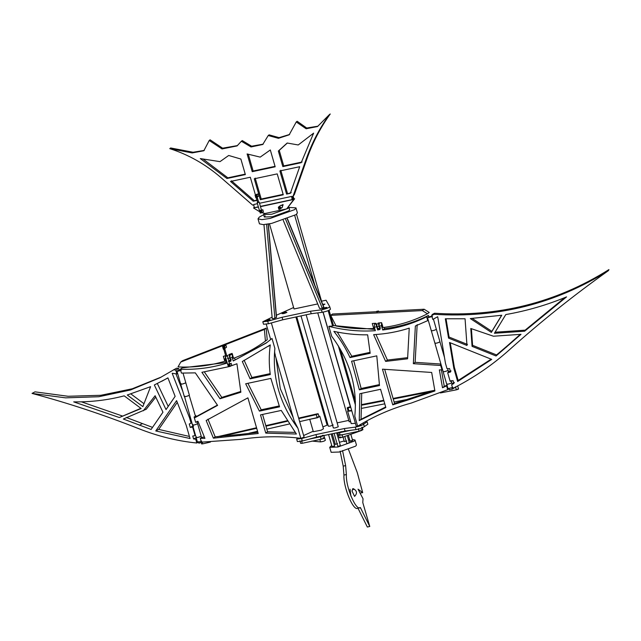 <?xml version="1.0" encoding="UTF-8"?>
<svg xmlns="http://www.w3.org/2000/svg" width="641" height="641" viewBox="0 0 641 641"><rect width="100%" height="100%" fill="white"/><g stroke="black" fill="none" stroke-linecap="round" stroke-linejoin="round"><path stroke-width="0.96" d="M340.275 445.663L337.951 446.336M301.607 438.548L302.328 441.048L297.384 441.577L296.663 439.077L301.607 438.548L315.933 434.59L316.654 437.09L345.074 431.032L356.011 429.614C360.603 428.693 363.375 427.659 364.328 426.513L363.607 424.022C362.654 425.167 359.881 426.193 355.29 427.114L356.011 429.614M302.328 441.048L316.654 437.09M263.667 214.695L259.228 217.147L258.011 218.845L259.453 223.837L263.259 224.638L271.696 223.397L296.19 214.575L297.408 212.876L295.966 207.884L288.971 207.396M258.011 218.845L261.824 219.647L270.254 218.405L294.756 209.583L295.966 207.884M265.15 215.889L264.34 217.019L272.497 216.722L288.835 210.841L289.644 209.711L288.923 207.219L288.113 208.349L271.776 214.222L263.619 214.519L264.437 213.381M271.359 322.936L304.09 437.114C301.35 438.316 299.772 438.652 299.355 438.123L299.115 438.099M360.931 424.222L360.931 425.007C358.191 426.209 356.612 426.545 356.196 426.017L323.104 312.143M315.933 434.59L344.353 428.541L345.074 431.032M344.353 428.541L355.29 427.114M306.166 314.795L338.256 426.762C335.523 427.964 333.945 428.3 333.52 427.771M350.667 421.722L349.169 421.746L317.744 312.872M333.224 424.951C330.492 426.153 328.913 426.489 328.488 425.961M348.776 420.392L337.35 422.828M327.936 424.831L322.896 426.89M303.834 435.439L313.193 431.241M298.121 437.995L296.663 439.077M364.328 426.513L363.03 423.004M329.073 310.3L333.52 325.708M340.259 349.041L355.41 401.53M295.894 316.991L327.078 425.015M330.468 309.202L329.746 306.71C328.793 307.856 326.021 308.882 321.429 309.803L322.151 312.303C326.742 311.382 329.514 310.348 330.468 309.202L329.746 306.71L326.045 300.228L321.622 301.174M282.793 319.779L282.072 317.279L267.746 321.237L268.467 323.737L282.793 319.779L311.214 313.721L322.151 312.303M268.467 323.737L263.523 324.266L262.802 321.774L272.121 317.167M282.152 313.425C284.892 312.223 286.471 311.887 286.888 312.415C284.147 313.617 282.569 313.954 282.152 313.425L281.992 313.649M322.703 304.323L324.947 304.114L323.032 305.108M265.494 320.812C268.226 319.611 269.805 319.274 270.23 319.803C267.489 321.005 265.911 321.341 265.494 320.812L265.494 320.812C265.911 321.341 267.489 321.005 270.23 319.803L270.23 319.803C269.805 319.274 268.226 319.611 265.494 320.812M322.335 308.706C325.075 307.504 326.654 307.167 327.07 307.696C324.338 308.898 322.752 309.234 322.335 308.706L322.335 308.706C322.752 309.234 324.338 308.898 327.07 307.696L327.07 307.696C326.654 307.167 325.075 307.504 322.335 308.706M282.072 317.279L310.492 311.23L311.214 313.721M310.492 311.23L321.429 309.803M293.618 307.528L276.359 315.26M267.746 321.237L262.802 321.774M268.323 224.038L276.543 317.351L274.877 318.192C272.914 318.745 272.088 318.809 272.377 318.385M319.747 308.297C319.45 308.722 320.284 308.658 322.247 308.105L323.913 307.239L287.448 218.797M317.728 303.922L294.035 308.97L269.46 223.837M321.806 302.135L296.543 214.294M314.835 285.229L294.716 215.528M352.342 439.486L355.018 440.014L354.217 441.144L337.879 447.025L329.722 447.314L331.709 445.439M334.113 444.277L335.179 443.836M339.418 442.306L344.145 440.944M348.552 439.974L349.682 439.782M346.789 440.992L344.417 441.497M333.168 446.28C334.914 445.896 335.051 446 333.576 446.609C331.822 447.001 331.693 446.889 333.168 446.28M337.583 443.612L335.339 444.397L332.27 433.765M351.572 441.048C349.826 441.433 349.69 441.328 351.172 440.72C352.919 440.327 353.055 440.439 351.572 441.048M349.121 442.883L346.869 443.668L344.786 436.449M355.018 440.014L356.46 445.006L355.651 446.136L339.321 452.017L331.157 452.306L329.722 447.314M428.885 316.958L428.444 315.428C414.703 322.319 400.056 326.726 384.496 328.649L384.135 327.399M417.163 324.65L415.144 362.333L440.912 364.048M447.001 385.169L444.285 386.411L441.393 369.881M375.009 329.482L332.423 325.444M361.708 393.31L361.059 419.286L385.682 406.987M434.798 390.393L394.544 403.51L384.68 369.32M337.294 332.07L351.813 356.244L370.057 352.358M375.963 334.506L387.412 360.05L407.66 357.654M353.744 360.763L361.155 388.494L379.408 384.608M427.435 313.794C413.565 320.885 398.75 325.476 382.998 327.551L381.579 322.647L378.174 323.04L380.025 329.458L377.661 329.963L375.73 323.272L372.277 323.521L373.703 328.464C361.22 329.258 348.688 328.448 336.1 326.029L330.7 315.348L332.503 314.01L424.142 309.242L429.23 312.455L427.435 313.794L422.347 310.581L424.142 309.242M380.546 328.144L379.095 326.237L379.28 323.072L380.289 322.808M379.456 328.617L377.661 329.963M377.076 323.497L376.732 326.742L378.174 328.649L379.696 328.32M415.144 362.333L413.349 363.679L415.36 325.997L427.755 320.62L426.65 316.766C412.908 323.665 398.261 328.072 382.693 329.995L381.467 325.732L381.555 322.655M413.349 363.679L440.599 365.49L440.936 364.152L443.115 371.588C444.461 371.82 446.136 371.379 448.155 370.274L448.676 371.972M375.866 323.753L374.536 324.082L374.36 327.247L375.354 330.692C359.865 331.742 344.361 330.291 328.849 326.341L331.726 336.325C349.898 360.723 357.582 387.34 354.785 416.201L357.662 426.185C374.344 415.961 392.228 408.245 411.322 403.037L447.698 389.696L446.593 385.866L442.49 387.749L439.365 369.881L441.978 369.889L440.431 364.529M373.631 334.642L385.618 361.396L407.596 358.792L409.238 328.136C397.765 331.822 385.898 333.993 373.631 334.642M394.544 403.51L392.749 404.856L382.453 369.176L431.673 372.453L434.902 390.978L410.056 399.335L411.851 397.997M392.749 404.856L410.056 399.335M333.889 331.373C340.387 339.45 345.763 348.183 350.01 357.582L370.186 353.287L367.646 334.834C356.388 334.963 345.138 333.809 333.889 331.373M359.825 393.71L359.256 420.624L385.834 407.524L380.578 389.287L359.825 393.71M376.788 355.851L351.589 361.22L359.361 389.84L379.496 385.545L376.788 355.851M382.725 326.309L382.004 323.817M382.693 329.995L384.496 328.649M328.16 310.685L332.583 326.021L328.849 326.341M426.65 316.766L428.444 315.428M451.609 382.909C448.868 384.111 447.29 384.448 446.865 383.919L446.721 384.071C448.059 384.304 449.742 383.863 451.753 382.749L451.609 382.909M443.268 371.435C443.684 371.964 445.263 371.628 448.003 370.426L447.714 368.647M439.79 341.974C437.05 343.175 435.471 343.512 435.055 342.983L434.902 343.135C436.249 343.368 437.923 342.927 439.942 341.813L439.79 341.974M428.893 317.271L431.257 316.766L428.813 317.351M431.449 330.5C431.874 331.028 433.452 330.692 436.184 329.49L436.337 329.338C434.326 330.444 432.643 330.884 431.297 330.66L441.04 364.513M452.899 387.396L448.011 388.654L443.107 371.66M447.266 385.297L446.593 385.866M441.2 365.041L440.936 364.152M428.332 317.183C431.121 316.181 432.491 315.957 432.443 316.518L427.547 317.768L428.332 317.183M427.547 317.768L431.289 330.724M387.412 360.05L385.618 361.396M361.155 388.494L359.361 389.84M359.256 420.624L361.059 419.286M351.813 356.244L350.01 357.582M447.698 389.696L449.493 388.35M442.49 387.749L444.285 386.411M441.978 369.889L442.482 369.504M427.755 320.62L428.268 320.236M341.517 431.794L339.153 432.298M340.155 435.215L339.434 432.715L337.807 432.771L338.528 435.271L340.155 435.215L359.104 431.177L358.383 428.677M339.434 432.715L350.875 430.279M360.899 429.831C363.359 429.63 362.758 430.079 359.104 431.177M275.229 354.561C274.604 353.391 274.492 351.348 274.885 348.44C272.088 377.293 279.772 403.918 297.937 428.308L300.821 438.292C280.518 435.952 260.51 436.305 240.792 439.365L201.378 442.162L200.272 438.332L204.928 438.356L197.965 421.305L195.657 422.355L194.111 417.003L194.487 417.924L217.595 405.376L195.321 372.87L181.435 373.086L180.329 369.24C196.226 369.817 211.57 367.838 226.377 363.287L225.151 359.032L225.68 355.747M232.363 354.409L232.25 357.518L233.252 360.963L266.143 343.111L272.008 338.456L274.885 348.44M230.175 360.17L228.444 361.748L230.816 361.244L229.887 358.023L230.063 354.858L232.603 354.273M296.39 434.021L265.767 433.108L260.502 414.871L281.255 410.448L296.39 434.021M258.203 433.516L247.907 397.837L206.17 420.488L213.389 438.172L258.203 433.516M270.278 344.922C268.932 354.673 268.932 364.553 270.278 374.568L250.11 378.863L242.314 361.532L270.278 344.922M230.808 365.979L236.93 363.767L240.872 392.228L220.023 398.75L201.899 372.301L228.268 366.796M279.556 406.835L259.421 411.121L245.671 383.783L270.871 378.414L279.556 406.835M228.46 363.936L227.795 364.433L228.741 364.232L229.75 366.492L229.246 364.465L231.153 363.287L229.718 364.36L230.295 366.364L231.73 365.282L231.153 363.287M229.855 364.008L229.734 363.591M227.867 355.282L227.371 355.923M180.329 369.24L182.124 367.894L226.161 362.55M217.411 405.104L196.282 416.578L195.914 415.656L195.617 416.786M201.578 437.418L204.375 437.018M276.015 358.071L280.301 388.71L293.177 417.531M233.252 360.963L267.033 342.43M235.047 359.617L234.558 357.926M240.768 391.483L221.818 397.412L204.407 372.004M207.964 419.15L215.184 436.825L241.697 434.245L239.902 435.584M257.858 432.338L241.697 434.245M270.157 373.631L251.905 377.525L244.117 360.194M295.084 432.395L267.561 431.762L262.562 414.431M279.172 405.961L261.216 409.783L247.899 383.31M232.795 355.595L233.516 358.095M201.57 437.394L201.026 436.289C198.285 437.491 196.707 437.827 196.282 437.298L195.513 435.399M192.685 424.815C193.101 425.344 194.68 425.007 197.42 423.805L197.108 423.997C193.838 425.207 192.46 425.416 192.997 424.622L192.524 425.039L193.029 426.81M195.521 416.426L189.207 395.353C186.467 396.555 184.888 396.891 184.472 396.362L192.524 425.039M178.31 370.65L180.522 370.242L178.462 370.554M180.866 383.879C181.291 384.408 182.869 384.071 185.61 382.869L185.297 383.062C182.02 384.271 180.65 384.488 181.179 383.695L180.706 384.103L184.312 396.587M201.691 441.12C198.902 442.122 197.532 442.338 197.58 441.785M201.418 437.667L200.272 438.332M194.487 417.924L195.681 417.027L195.401 416.041L195.681 417.027L196.282 416.578M195.088 417.475L194.624 416.626L194.111 417.003M181.235 370.234C178.438 371.235 177.068 371.451 177.124 370.899L180.466 369.713M220.023 398.75L221.818 397.412M259.421 411.121L261.216 409.783M265.767 433.108L267.561 431.762M250.11 378.863L251.905 377.525M213.389 438.172L215.184 436.825M294.652 421.85L297.937 428.308M320.853 436.024C319.731 436.601 320.091 436.633 321.926 436.128L320.204 436.329M322.287 435.407C324.739 435.207 324.146 435.656 320.492 436.753L321.213 439.245C324.867 438.148 325.46 437.699 323.008 437.907M301.542 440.792L302.264 443.284L300.629 443.34L299.908 440.848M302.264 443.284L321.213 439.245M309.05 439.189L320.492 436.753M228.396 366.764L228.869 366.66L228.292 364.665L227.819 364.769L228.396 366.764L228.869 366.66M227.795 364.433L228.805 366.692L229.823 366.46M229.863 364.865L230.151 365.859L229.863 364.865M201.811 442.17L198.862 443.219L198.43 441.721M191.875 422.796L189.263 423.989L190.265 427.443L193.213 425.888M182.837 391.483L175.954 373.815M179.16 370.049L178.719 368.527L175.762 370.089L176.876 373.935L172.181 373.27L189.552 417.844L191.098 423.204M199.047 441.833L196.811 443.011C177.525 441.096 158.239 436.345 138.969 428.757C103.489 414.767 67.85 402.981 32.05 393.414L65.598 397.853L98.762 396.739L130.508 389.976L159.873 377.805L176.483 368.222L178.719 368.527M32.05 393.414L35.007 391.851L68.106 396.274L100.853 395.289L132.246 388.791L161.348 377.02M119.33 417.531L73.707 401.875C91.126 402.107 107.96 400.096 124.202 395.85L141.156 408.533L119.33 417.531L140.868 408.309M122.287 415.977L81.407 401.827M168.214 406.41L157.341 383.526M161.716 381.299L167.918 377.861L175.129 396.346L166.027 409.591L154.329 384.969L167.958 377.958M143.985 403.71L130.924 393.951M155.763 397.1L146.22 409.254L123.352 419.03L151.1 429.462L162.95 412.219L155.114 395.729L143.272 410.817M126.301 417.475L152.526 427.387M177.277 402.372L158.712 429.398L189.432 436.457M190.265 427.443L192.621 427.082L195.096 435.672L192.741 436.032L193.582 438.949L195.705 439.181L196.811 443.011M173.527 369.777L175.762 370.089M150.603 386.667L142.847 406.626L127.303 395.008L150.603 386.667M155.755 430.952L190.024 438.516L186.21 425.312L176.596 400.625L155.755 430.952L158.712 429.398M192.621 427.082L193.061 426.85L195.537 435.439L195.096 435.672M193.502 426.393L193.061 426.85M196.483 438.773L195.705 439.181M196.539 437.394L193.582 438.949M190.329 417.435L189.552 417.844M177.653 373.527L176.876 373.935M196.955 421.401L201.186 436.056L200.713 436.473C197.436 437.691 196.066 437.899 196.595 437.106M183.022 373.134L189.367 395.128L188.895 395.537C185.626 396.755 184.247 396.963 184.784 396.17M254.709 207.756L253.564 207.996L259.501 211.618M262.121 212.684L264.965 213.517L286.671 208.894L293.754 199.431L260.494 206.65M258.435 207.091L254.565 207.628M260.31 210.248L259.645 210.745L260.591 210.544L261.6 212.804L261.095 210.777L262.353 209.831L261.568 210.673L262.145 212.668L263.403 211.73L262.826 209.735M286.671 208.894L294.652 198.766L292.608 199.68M294.652 198.766L293.754 199.431M254.461 207.323L253.564 207.996M292.641 199.808L292.232 196.499L293.538 199.135M260.246 213.076L260.719 212.972L260.15 210.977L259.669 211.073L260.246 213.076L260.719 212.972M259.645 210.745L260.655 213.004L261.672 212.772M261.712 211.169L262.001 212.171L261.712 211.169M293.161 196.418L293.81 198.357L292.232 196.499L292.096 199.631L291.663 196.418L292.937 196.587L306.102 159.345C311.806 143.183 319.555 128.28 329.354 114.651L317.527 126.541L306.134 128.769L296.262 121.95L289.171 134.818L278.45 138.32L268.234 135.523L262.754 144.481L251.016 146.957L241.369 141.252L237.066 145.916L222.034 148.936L209.206 140.491L203.846 150.755L192.18 152.927L169.769 148.64C188.478 154.633 205.505 164.256 220.841 177.501L251.424 204.07L252.738 205.152L253.892 204.904M291.663 196.418L259.517 203.269M257.458 203.71L253.772 204.495L254.205 207.708L258.355 206.827M279.893 170.931L286.583 194.103L290.349 193.302L299.708 166.708L279.893 170.931M255.447 195L250.319 177.237L230.504 181.451L253.243 201.21L257.009 200.401L256.272 197.845M254.285 178.775L260.326 199.696L283.266 194.808L277.224 173.887L254.285 178.775M278.346 151.052L287.176 143.023L298.233 144.97L313.625 133.136L301.206 162.686L282.833 166.596L283.731 165.923L279.244 150.387L278.346 151.052L282.833 166.596M226.954 178.502L245.359 174.576L240.872 159.04L228.701 155.475L219.983 161.644L200.288 158.575L226.954 178.502L227.851 177.829L203.021 159M252.234 171.684L275.173 166.796L270.318 149.97L260.206 157.117L247.114 153.944L252.234 171.684L253.131 171.011L248.291 154.225M257.105 196.947L257.578 196.843L257.033 196.979L256.528 194.952L257.786 194.007L257.001 194.848L257.578 196.843L258.836 195.906L258.259 193.911M255.679 197.252L255.102 195.249L256.833 194.215L255.583 195.152L256.152 197.148L255.615 197.284L256.088 197.18M256.953 194.632L256.833 194.215M286.583 194.103L291.246 192.629M280.79 170.266L287.48 193.43M245.231 174.128L227.851 177.829M260.326 199.696L261.224 199.022L283.13 194.359M255.182 178.102L261.224 199.022M275.045 166.339L253.131 171.011M253.243 201.21L256.873 199.952M231.401 180.786L254.14 200.537M287.312 143.047L279.244 150.387M298.233 144.97L313.609 133.168M302.103 162.013L283.731 165.923M292.937 196.587L294.411 194.431L306.999 158.672L306.102 159.345M329.354 114.651L330.251 113.978C320.452 127.615 312.704 142.51 306.999 158.672M296.262 121.95L297.16 121.277L306.71 128.024L317.968 126.189M268.234 135.523L269.132 134.858L279.067 137.647L289.62 134.474M241.369 141.252L242.266 140.579L251.625 146.22L263.203 144.137M209.206 140.491L210.104 139.818L222.619 148.191L237.507 145.579M169.769 148.64L170.666 147.967L193.085 152.254L204.287 150.411M292.096 199.631L260.422 206.386M257.145 195.345L257.434 196.346L257.145 195.345M352.013 491.022L352.79 488.634L353.479 488.771C357.077 490.846 357.438 493.386 354.561 496.39L352.013 491.022C352.975 488.738 353.544 488.234 353.736 489.5M350.867 496.094L350.074 489.259M343.945 475.077L346.372 474.524C345.619 486.775 356.132 511.574 360.378 507.552L357.942 508.113C353.696 512.127 343.183 487.336 343.945 475.077L343.199 466.135L340.115 451.136M369.761 526.469L360.378 507.552L357.942 508.113L367.333 527.022L369.761 526.469L362.79 502.608L363.022 498.762L358.055 489.179L362.678 492.633L357.269 472.561L348.496 449.429M360.066 493.057L362.678 492.633M346.372 474.524L345.627 465.582L342.55 450.583M348.456 407.323C347.374 407.804 347.542 407.876 348.984 407.524C350.066 407.043 349.898 406.979 348.456 407.323C347.374 407.804 347.542 407.876 348.984 407.524C350.066 407.043 349.898 406.979 348.456 407.323M347.999 410.641L347.775 411.282L351.589 410.857M366.051 421.313L367.117 421.73L363.647 424.142M367.117 421.73L367.838 424.23L364.336 426.65M347.614 411.137L351.212 423.621L355.194 423.34M339.073 432.411L341.501 431.625M340.059 434.406C337.719 435.568 338.392 435.656 342.054 434.67L342.775 437.17C339.113 438.148 338.44 438.059 340.772 436.906M362.197 427.17L362.918 429.67L361.388 430.528L342.775 437.17M456.424 386.595L452.274 389.175L449.662 389.632M451.721 382.629L451.152 380.562M448.668 372.036L448.123 371.86L448.668 372.036L447.682 372.75L450.567 371.988L449.573 368.543L447.017 368.687L445.471 363.335L437.699 316.71L432.795 319.418L431.681 315.572L432.202 314.531L434.542 313.249C497.841 317.335 555.971 302.776 608.95 269.597L608.429 270.63C555.451 303.818 497.32 318.369 434.021 314.29L431.681 315.572M448.203 371.708L451.088 370.955M608.429 270.63C573.863 295.197 540.836 321.606 509.339 349.866C492.224 365.202 473.354 378.078 452.73 388.494L451.625 384.664L453.892 383.502L453.043 380.586L450.166 381.339L447.682 372.75M566.564 296.887C547.013 304.996 526.758 310.885 505.797 314.563L494.427 333.28L524.626 331.197L566.564 296.887M466.977 345.483L448.556 338.103L445.335 318.769L465.062 318.777L466.977 345.483M501.767 315.244L491.351 332.391L470.31 318.561L501.767 315.244M472.072 346.364L470.782 328.48L493.45 336.221L521.005 334.322L496.062 355.979L472.072 346.364L472.585 345.331L471.391 328.689M457.642 381.507L453.836 368.303L449.525 342.486L491.719 359.385L457.642 381.507L458.163 380.466L454.349 367.261L450.27 342.783M454.405 382.461L452.081 383.759M524.626 331.197L525.147 330.155L494.948 332.238M525.147 330.155L564.849 297.592M467.489 344.441L449.077 337.062L446.032 318.793M501.647 315.26L491.871 331.349L472.257 318.457M506.662 346.973L507.183 345.94L496.575 354.938L472.585 345.331M507.183 345.94L520.276 334.37M491.166 359.168L458.163 380.466M439.902 341.693L444.501 357.494M434.021 314.29L434.542 313.249M448.556 338.103L449.077 337.062M491.351 332.391L491.871 331.349M496.062 355.979L496.575 354.938M453.836 368.303L454.349 367.261M350.579 407.364L348.063 407.852C346.733 407.916 347.166 407.628 349.377 406.995L350.419 406.795M362.197 404.487L383.743 400.272M393.085 398.446L434.782 390.289M440.415 392.949L456.376 389.824C458.579 389.191 459.02 388.911 457.69 388.975M432.234 391.387L393.245 399.014M383.911 400.841L362.189 405.088M405.977 399.688L394.111 402.003M384.768 403.838L362.101 408.269M351.444 410.352L348.928 410.849L348.063 407.852L347.206 407.86L348.063 410.857L348.928 410.849M349.633 407.243L347.807 407.604L349.73 407.131M325.123 440.239C324.979 440.928 323.457 441.481 320.54 441.905L319.819 439.406C322.735 438.989 324.266 438.436 324.402 437.739L323.921 435.351M320.54 441.905L311.919 441.072M299.836 421.586L317.127 417.62L316.261 414.623L298.97 418.589M287.264 421.273L265.951 426.169M256.696 428.284L220.72 436.537M289.051 424.062L266.808 429.158M257.562 431.281L249.133 433.212M210.384 442.098L202.7 443.86L202.211 442.17M201.266 442.755L201.603 443.925L202.7 443.86M217.467 436.721L256.544 427.763M265.799 425.64L286.96 420.784M298.818 418.068L317.103 413.87C318.705 413.693 318.425 413.942 316.261 414.623M317.127 417.62C319.29 416.938 319.571 416.69 317.968 416.866M319.066 416.81L318.2 413.814L317.103 413.87M315.709 414.471L317.527 413.918L315.837 414.583M309.787 419.302L317.575 417.716L319.835 416.289L318.849 416.073M325.019 435.303L324.017 435.68M309.715 419.214L313.321 431.689L321.181 430.191L323.441 428.773L319.835 416.289M225.648 355.643L223.372 356.348L224.783 361.26C209.727 365.739 194.135 367.63 178.014 366.924L180.762 362.045L264.388 329.482L265.422 341.084C255.607 348.279 244.966 354.024 233.492 358.327L232.066 353.391L228.885 354.553L229.887 358.023L227.515 358.527M224.606 348.4L224.03 346.404L225.944 345.227L224.502 346.3L225.079 348.295L226.521 347.222L225.944 345.227M223.188 348.704L222.611 346.709L224.518 345.531L223.084 346.605L223.661 348.6L223.116 348.736L223.589 348.632M224.638 345.948L224.518 345.531M264.388 329.482L266.183 328.136L267.217 339.746L265.422 341.084M231.081 354.593L230.864 353.84M266.183 328.136L182.565 360.699L180.762 362.045M231.329 359.93L229.887 358.023L232.25 357.518M228.661 360.386L230.488 360.106M224.783 361.26L225.616 360.643M224.646 346.805L224.935 347.799L224.679 346.789M374.616 324.034L374.424 323.376M373.703 328.464L374.536 327.839M330.7 315.348L422.347 310.581M378.983 311.59L378.454 310.989L376.948 312.103M377.164 311.686L378.062 311.093M376.075 311.742L376.636 311.398M278.474 207.203L279.252 206.57C281.022 207.075 281.263 207.908 279.973 209.07L279.885 209.078M282.2 207.532L279.973 209.07M279.796 206.722L280.373 208.718L278.819 209.351L279.837 209.118L279.26 207.123L279.796 206.722L278.851 206.923L278.314 207.323L278.891 209.319M278.827 206.763L281.046 205.224C282.817 205.737 283.058 206.562 281.768 207.724M279.404 207.62L279.692 208.621L279.436 207.604M281.992 205.416L282.513 205.24L282.553 206.226M227.843 364.4L228.741 364.232M228.789 364.2L229.414 363.735M225.776 356.084L225.311 356.372L225.961 356.348C227.419 355.907 227.659 355.731 226.682 355.811M229.638 363.776L227.331 355.787L226.786 355.787M225.023 348.327L224.39 349.169L223.957 347.67C223.829 346.204 224.07 346.028 224.679 347.134M223.733 347.334C223.116 346.228 222.884 346.404 223.012 347.871L223.957 347.67M224.39 349.169L223.445 349.369L223.012 347.871M257.522 196.875L256.889 197.716L256.456 196.218C256.32 194.752 256.56 194.568 257.177 195.681M256.224 195.882C255.615 194.776 255.374 194.952 255.511 196.418L256.456 196.218M256.889 197.716L255.943 197.917L255.511 196.418M259.693 210.713L260.591 210.544M260.639 210.504L261.264 210.04M257.626 202.388L257.161 202.684L257.81 202.66C259.268 202.219 259.509 202.035 258.531 202.123M261.488 210.088L259.18 202.099L258.635 202.099M323.777 307.44L286.952 218.124M322.247 308.105L285.421 218.789M268.17 224.062L276.407 317.527M266.608 224.31L274.877 318.192M374.36 327.247L381.467 325.732M226.025 358.848L225.151 359.032M229.246 364.465L229.718 364.36M142.358 423.653L139.409 425.207M261.095 210.777L261.568 210.673M193.085 152.254L192.18 152.927M294.411 194.431L293.506 195.104M255.102 195.249L255.583 195.152M256.528 194.952L257.001 194.848M343.199 466.135L345.627 465.582M451.841 387.677L452.274 389.175M456.376 389.824L455.511 386.827M223.084 346.605L222.611 346.709M224.502 346.3L224.03 346.404M377.918 311.125L378.39 311.021M376.491 311.43L376.964 311.326M278.314 207.323L279.26 207.123M282.513 205.24L283.082 205.224M228.228 365.931L229.174 365.731M260.078 212.243L261.023 212.043M336.677 432.819L340.403 445.719M334.097 433.372L337.871 446.448M333.36 427.996L301.006 315.901M350.339 406.811L323.024 312.159M328.328 426.185L296.759 316.806M283.242 220.264L319.611 308.497M263.964 224.59L272.241 318.569M331.149 434.005L334.634 446.08M328.569 434.55L332.102 446.809M348.351 435.183L350.106 441.248M350.843 434.294L352.638 440.519M347.278 435.568L349.401 442.939M343.031 437.074L344.337 441.609M452.25 384.352L451.769 382.677M433.412 319.09L439.95 341.749M338.288 345.763L355.451 405.224M361.812 427.275L362.534 429.774M197.42 442.01L196.122 437.523M176.964 371.131L180.706 384.103M266.255 324.258L270.686 339.586M268.507 346.268L270.302 344.93M274.909 354.217L294.66 422.643M263.619 214.519L264.34 217.019M339.249 437.763L338.528 435.271M457.674 385.938L458.547 388.959M449.012 388.342L449.445 389.84M325.356 440.343L324.642 437.843M378.454 310.989L376.563 311.398M283.034 204.487L281.687 205.272M227.611 364.36L225.311 356.372M223.148 346.573L224.102 346.372M223.813 349.289L225.816 356.228M224.791 348.872L226.826 355.931M255.647 195.12L256.592 194.92M256.312 197.837L257.666 202.532M257.281 197.42L258.676 202.244M259.461 210.665L257.161 202.684"/></g></svg>

